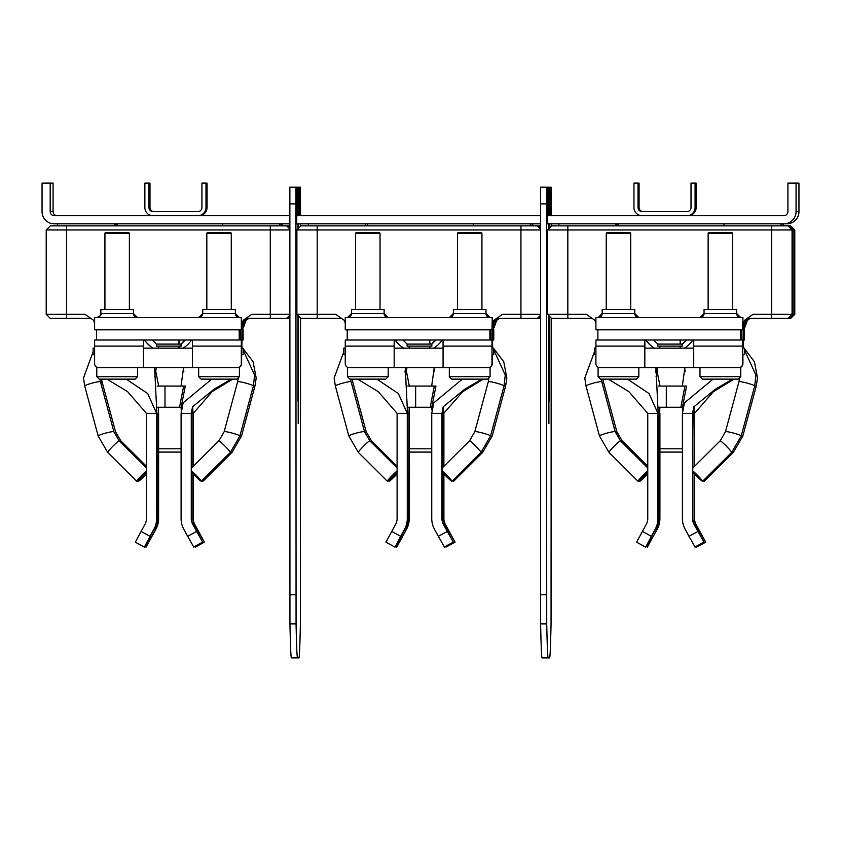 <?xml version="1.0" encoding="UTF-8"?>
<svg xmlns="http://www.w3.org/2000/svg" width="841" height="841" viewBox="0 0 841 841"><rect width="100%" height="100%" fill="white"/><g stroke="black" fill="none" stroke-linecap="round" stroke-linejoin="round"><path stroke-width="1.26" d="M295.979 187.165L289.872 187.165L289.945 623.917A1755.325 7.495 90 0 0 291.417 657.914L297.535 657.914A1755.325 7.495 -90 0 1 296.064 623.917L295.916 203.89L295.979 187.165L296.726 187.165L296.768 223.843L297.567 223.843M299.711 215.695L299.722 187.165L300.468 187.165L300.542 215.695M300.542 223.843L300.542 226.292M300.531 317.982L300.395 623.917A1755.325 7.495 -90 0 1 298.923 657.914L297.535 657.914M297.588 215.695L297.598 187.165L297.83 215.695M297.966 223.843L297.977 228.847M298.029 315.491L298.008 401.136L297.977 315.438M298.029 223.843L298.029 228.794M298.019 215.695L298.071 187.165L298.198 215.695M298.198 423.559L298.198 315.659M298.198 228.626L298.198 223.843M298.25 423.559L298.25 315.711M298.25 228.573L298.25 223.843M298.25 215.695L298.271 187.165L298.429 215.695M298.481 315.932L298.45 401.136L298.429 315.88M298.429 228.405L298.429 223.843M298.492 223.843L298.481 228.353M298.629 215.695L298.65 187.165L298.87 215.695M546.639 187.165L540.532 187.165L540.605 623.917A1755.325 7.495 90 0 0 542.077 657.914L548.185 657.914A1755.325 7.495 -90 0 1 546.724 623.917L546.566 203.89L546.639 187.165L547.386 187.165L547.417 223.843L548.227 223.843M550.361 215.695L550.382 187.165L551.128 187.165L551.202 215.695M551.202 223.843L551.202 226.292M551.191 317.982L551.055 623.917A1755.325 7.495 -90 0 1 549.583 657.914L548.185 657.914M548.237 215.695L548.258 187.165L548.49 215.695M548.616 223.843L548.637 228.847M548.689 315.491L548.668 401.136L548.637 315.438M548.689 223.843L548.689 228.794M548.679 215.695L548.721 187.165L548.858 215.695M548.858 423.559L548.858 315.659M548.858 228.626L548.858 223.843M548.91 423.559L548.91 315.711M548.91 228.573L548.91 223.843M548.91 215.695L548.931 187.165L549.089 215.695M549.131 315.932L549.11 401.136L549.078 315.88M549.078 228.405L549.078 223.843M549.152 223.843L549.131 228.353M549.289 215.695L549.299 187.165L549.53 215.695M57.167 215.695A4.079 4.079 90 0 1 53.088 211.617L53.088 183.086L50.197 183.086L50.197 211.617A4.079 4.079 -90 0 0 54.276 215.695L289.798 215.695M783.833 223.843L786.724 223.843A12.226 12.226 -90 0 0 798.95 211.617L798.95 183.086L796.059 183.086L796.059 211.617A12.226 12.226 90 0 1 783.833 223.843L546.576 223.843M296.747 215.695L540.458 215.695M547.407 215.695L783.833 215.695A4.079 4.079 -90 0 0 787.912 211.617L787.912 183.086L796.059 183.086M540.458 223.843L295.916 223.843M289.798 223.843L54.276 223.843A12.226 12.226 90 0 1 42.05 211.617L42.05 183.086L50.197 183.086M642.103 215.695A8.147 8.147 90 0 1 633.956 207.538L633.956 183.086L638.025 183.086L638.025 207.538A4.079 4.079 -90 0 0 642.103 211.617L686.939 211.617A4.079 4.079 -90 0 0 691.018 207.538L691.018 183.086L695.087 183.086L695.087 207.538A8.147 8.147 90 0 1 686.939 215.695M638.025 183.086L639.076 183.086L639.076 207.538A4.079 4.079 90 0 0 643.144 211.617M687.98 215.695A8.147 8.147 -90 0 0 696.138 207.538L696.138 183.086L695.087 183.086M153.02 215.695A8.147 8.147 90 0 1 144.862 207.538L144.862 183.086L148.941 183.086L148.941 207.538A4.079 4.079 -90 0 0 153.02 211.617L197.856 211.617A4.079 4.079 -90 0 0 201.924 207.538L201.924 183.086L206.003 183.086L206.003 207.538A8.147 8.147 90 0 1 197.856 215.695M148.941 183.086L149.982 183.086L149.982 207.538A4.079 4.079 90 0 0 154.061 211.617M198.897 215.695A8.147 8.147 -90 0 0 207.044 207.538L207.044 183.086L206.003 183.086M289.809 315.711L286.928 318.403L289.809 315.533M287.128 318.403L288.957 318.403L289.809 317.541M50.292 318.403L46.213 314.324L50.292 318.403L90.881 318.403M270.308 318.403L270.287 314.324L251.732 314.324L245.929 318.403L286.928 318.403M289.798 229.961L270.287 229.961L270.287 314.324L289.809 314.324M289.399 225.882L50.292 225.882L46.213 229.961L50.292 225.882M270.308 225.882L270.287 229.961L46.213 229.961L46.213 314.324L85.057 314.324L93.614 320.316L94.602 323.018M251.732 314.324L243.175 320.316L241.609 324.647M241.609 326.707L243.943 320.316L243.175 320.316M241.609 329.094L243.312 327.895L242.565 327.895L245.309 320.316L243.943 320.316L246.686 318.403M287.149 225.882L289.798 228.531M280.021 225.882L280.021 223.843M289.798 228.784L286.907 225.882M279.78 225.882L279.78 223.843M240.389 340.006L239.212 340.006L239.212 329.819L96.557 329.819L96.557 340.006L241.346 340.006L241.325 346.114L192.421 346.114L192.421 367.717L237.246 367.717A4.079 4.079 -90 0 0 241.356 363.638L241.356 348.153L243.091 348.153L243.091 354.681L241.356 354.681M240.452 340.006L240.389 329.819L239.212 329.819L241.956 329.819L241.872 348.153L241.956 340.006L243.123 340.006L243.123 329.819L241.956 329.819M231.201 379.133L213.835 389.362L192.515 406.844L191.275 413.373L191.275 518.519A12.226 12.226 -90 0 0 192.768 524.385L196.626 531.438L187.68 536.316L183.832 529.262A22.413 22.413 90 0 1 181.088 518.519L181.088 413.373L183.149 402.828L211.711 379.133M192.515 406.844L191.527 413.373L181.088 413.373M183.401 367.938L183.832 371.701M183.569 367.717L181.015 386.061M154.607 367.717L156.889 413.373L156.889 518.519A22.413 22.413 -90 0 1 154.145 529.262L144.4 547.049L150.034 536.316L141.099 531.438L135.285 542.172L144.231 547.049L135.285 542.172M154.87 367.717L154.334 372.153M141.099 531.438L144.946 524.385A12.226 12.226 -90 0 0 146.439 518.519L146.439 413.373L127.611 391.685L106.975 379.133M126.182 379.133L147.701 393.546L156.636 413.373L156.636 518.519A22.413 22.413 90 0 1 153.892 529.262L150.034 536.316M158.592 407.254L158.35 413.373L146.439 413.373M184.084 386.061L185.304 386.061L181.099 407.254L181.257 410.103M192.684 406.466L192.988 413.373L191.527 413.373L191.559 467.974M196.626 531.438L202.713 542.172L193.766 547.049L202.713 542.172L193.052 524.385A12.226 12.226 90 0 1 191.559 518.519L191.559 472.095M187.68 536.316L193.766 547.049M191.443 468.08L191.443 470.823M181.572 407.254L164.994 407.254L164.994 386.061L185.304 386.061M156.447 344.085L156.447 346.114L181.193 346.114L181.193 344.085L156.447 344.085L152.368 340.006M191.391 470.781A8.147 0.578 45.2 0 1 197.688 476.858A8.147 0.578 45.2 0 1 201.314 481.22A8.147 0.578 45.2 0 1 201.304 481.273A8.147 0.578 45.2 0 1 197.509 478.203A8.147 0.578 45.2 0 1 191.391 471.917M146.439 472.169A8.147 0.631 -45.1 0 1 140.394 478.361A8.147 0.631 -45.1 0 1 136.705 481.273A8.147 0.631 -45.1 0 1 136.684 481.22A8.147 0.631 -45.1 0 1 140.174 476.942A8.147 0.631 -45.1 0 1 146.439 470.886M143.569 348.153L143.569 340.006L143.506 346.114L94.602 346.114L94.602 363.638A4.079 4.079 90 0 0 98.67 367.717L192.421 367.717M144.473 340.006A28.531 28.531 -90 0 0 152.999 348.153M183.054 348.153A28.531 28.531 -90 0 0 191.58 340.006M192.442 340.006L192.421 346.114M241.609 348.153L241.346 340.006M241.609 354.681L241.609 363.638A4.079 4.079 -90 0 1 239.422 367.254A4.079 4.079 90 0 0 241.567 363.638L241.567 354.681M237.246 367.717A4.079 4.079 90 0 0 241.325 363.638L241.325 346.114M198.665 376.684L239.422 376.684L236.983 379.133L201.115 379.133L198.665 376.684L198.665 367.717L192.663 367.717M153.146 348.153A28.531 28.531 90 0 1 144.62 340.006M94.602 346.114L94.623 340.006L96.557 340.006M192.421 348.153L143.506 348.153L143.506 346.114M143.506 367.717L143.506 348.153M96.557 329.819L94.602 329.819L94.602 317.583L241.325 317.583L241.325 329.819M241.325 317.583L241.609 329.819M133.456 313.514A4.079 4.079 -90 0 0 137.535 317.583L133.456 313.514L133.456 309.435L100.857 309.435L100.857 313.514A4.079 4.079 90 0 1 96.778 317.583C100.531 315.859 101.887 314.502 100.857 313.514L133.456 313.514M235.354 313.514A4.079 4.079 -90 0 0 239.422 317.583L235.354 313.514L235.354 309.435L202.744 309.435L202.744 313.514A4.079 4.079 90 0 1 198.665 317.583L202.744 313.514L235.354 313.514M94.602 354.681L93.109 354.681L93.109 348.153L94.602 348.153M128.61 232.4L105.703 232.4L128.61 232.4L129.377 233.178L104.925 233.178L104.925 309.435M96.778 367.254L96.778 376.684L137.535 376.684L137.535 367.717M96.778 376.684L99.217 379.133L135.086 379.133L137.535 376.684M230.508 232.4L207.59 232.4L230.508 232.4L231.275 233.178L206.823 233.178L206.823 309.435M289.809 317.73L288.957 318.403M282.04 225.882L282.04 223.843M289.167 225.882L289.798 226.513M281.798 225.882L281.798 223.843M289.798 226.755L288.926 225.882M243.312 327.895L246.066 320.316L248.81 318.403M241.609 328.579L242.565 327.895L241.609 327.895M246.066 320.316L245.309 320.316L248.032 318.403M158.423 410.103L158.35 518.519A22.413 22.413 90 0 1 155.606 529.262L154.502 528.684L150.623 535.717L146.681 545.62L155.858 529.262A22.413 22.413 -90 0 0 158.602 518.519L158.602 413.373M156.289 367.938L154.776 376.694M155.848 371.701L158.665 386.061L157.151 386.061L164.994 386.061M192.967 413.373L192.967 466.566M192.967 473.641L192.967 518.519A12.226 12.226 -90 0 0 194.46 524.385L198.308 531.438L197.225 532.027M194.923 546.419L195.459 547.049L204.395 542.172L195.459 547.049M193.241 473.946L193.241 518.519A12.226 12.226 90 0 0 194.744 524.385L204.395 542.172L198.308 531.438M232.715 379.133L212.079 391.685L193.241 413.373L193.241 466.292M193.125 466.408L193.104 452.29L193.073 466.461M193.125 473.819L193.104 480.411L193.073 473.756M154.502 528.684A21.193 21.193 90 0 0 157.099 518.519L157.099 413.373M146.681 545.62L145.914 547.049L144.768 546.419L146.092 547.049L155.858 529.262M174.655 407.254L157.267 407.254M138.376 481.22A8.147 0.578 -45.2 0 0 138.387 481.273A8.147 0.578 -45.2 0 0 146.439 473.946M201.914 480.663A8.147 0.631 45.1 0 0 202.986 481.273A8.147 0.631 45.1 0 0 202.996 481.22M180.058 452.09L158.602 452.09L180.058 452.09M158.602 448.779L181.088 448.779M540.469 315.711L537.588 318.403L540.469 315.533M537.788 318.403L539.607 318.403L540.469 317.541M300.941 318.403L296.873 314.324L300.941 318.403L341.541 318.403M520.968 318.403L520.947 314.324L502.392 314.324L496.589 318.403L537.588 318.403M540.458 229.961L520.947 229.961L520.947 314.324L540.469 314.324M540.059 225.882L300.941 225.882L296.873 229.961L300.941 225.882M520.968 225.882L520.947 229.961L296.873 229.961L296.873 314.324L335.717 314.324L344.274 320.316L345.252 323.018M502.392 314.324L493.835 320.316L492.258 324.647M492.258 326.707L494.592 320.316L493.835 320.316M492.258 329.094L493.972 327.895L493.225 327.895L495.969 320.316L494.592 320.316L497.346 318.403M537.809 225.882L540.458 228.531M530.671 225.882L530.671 223.843M540.458 228.784L537.567 225.882M530.429 225.882L530.429 223.843M491.039 340.006L489.861 340.006L489.861 329.819L347.217 329.819L347.217 340.006L492.006 340.006L491.985 346.114L443.07 346.114L443.07 367.717L487.938 367.717A4.079 4.079 -90 0 0 492.017 363.638L492.017 348.153L493.751 348.153L493.751 354.681L492.017 354.681M491.112 340.006L491.039 329.819L489.861 329.819L492.258 329.819L492.258 317.583L491.985 329.819M481.861 379.133L464.495 389.362L443.165 406.844L441.935 413.373L441.935 518.519A12.226 12.226 -90 0 0 443.428 524.385L447.286 531.438L438.34 536.316L434.482 529.262A22.413 22.413 90 0 1 431.748 518.519L431.748 413.373L433.809 402.828L462.361 379.133M443.165 406.844L442.187 413.373L431.748 413.373M434.061 367.938L434.492 371.701M434.229 367.717L431.675 386.061M405.267 367.717L407.538 413.373L407.538 518.519A22.413 22.413 -90 0 1 404.794 529.262L395.06 547.049L400.694 536.316L391.748 531.438L385.945 542.172L394.892 547.049L385.945 542.172M405.53 367.717L404.994 372.153M391.748 531.438L395.606 524.385A12.226 12.226 -90 0 0 397.099 518.519L397.099 413.373L378.271 391.685L357.635 379.133M376.831 379.133L398.361 393.546L407.286 413.373L407.286 518.519A22.413 22.413 90 0 1 404.542 529.262L400.694 536.316M409.252 407.254L408.999 413.373L397.099 413.373M434.734 386.061L435.964 386.061L431.748 407.254L431.917 410.103M443.344 406.466L443.649 413.373L442.187 413.373L442.208 467.974M447.286 531.438L453.362 542.172L444.426 547.049L453.362 542.172L443.712 524.385A12.226 12.226 90 0 1 442.208 518.519L442.208 472.095M438.34 536.316L444.426 547.049M442.103 468.08L442.103 470.823M432.221 407.254L415.654 407.254L415.654 386.061L435.964 386.061M407.107 344.085L407.107 346.114L431.843 346.114L431.843 344.085L407.107 344.085L403.028 340.006M442.051 470.781A8.147 0.578 45.2 0 1 448.337 476.858A8.147 0.578 45.2 0 1 451.974 481.22A8.147 0.578 45.2 0 1 451.953 481.273A8.147 0.578 45.2 0 1 448.169 478.203A8.147 0.578 45.2 0 1 442.051 471.917M397.099 472.169A8.147 0.631 -45.1 0 1 391.054 478.361A8.147 0.631 -45.1 0 1 387.365 481.273A8.147 0.631 -45.1 0 1 387.344 481.22A8.147 0.631 -45.1 0 1 390.834 476.942A8.147 0.631 -45.1 0 1 397.099 470.886M394.229 348.153L394.229 340.006M395.133 340.006A28.531 28.531 -90 0 0 403.659 348.153M433.714 348.153A28.531 28.531 -90 0 0 442.24 340.006M443.102 340.006L443.07 346.114M492.258 348.153L492.006 340.006M492.227 363.638L492.227 354.681L492.258 363.638A4.079 4.079 90 0 1 490.082 367.233A4.079 4.079 -90 0 0 492.258 363.638L492.258 363.638M487.906 367.717A4.079 4.079 90 0 0 491.985 363.638L491.985 346.114M449.325 376.684L490.082 376.684L487.643 379.133L451.775 379.133L449.325 376.684L449.325 367.717L443.312 367.717M403.806 348.153A28.531 28.531 90 0 1 395.281 340.006M443.07 348.153L394.166 348.153L394.166 346.114L345.252 346.114L345.283 340.006L347.217 340.006M345.252 346.114L345.252 363.638A4.079 4.079 90 0 0 349.33 367.717L443.07 367.717M394.166 367.717L394.166 348.153M394.166 346.114L394.187 340.006M347.217 329.819L345.252 329.819L345.252 317.583L491.985 317.583M384.116 313.514A4.079 4.079 -90 0 0 388.195 317.583L384.116 313.514L384.116 309.435L351.506 309.435L351.506 313.514A4.079 4.079 90 0 1 347.438 317.583L351.506 313.514L384.116 313.514M486.003 313.514A4.079 4.079 -90 0 0 490.082 317.583L486.003 313.514L486.003 309.435L453.404 309.435L453.404 313.514A4.079 4.079 90 0 1 449.325 317.583L453.404 313.514L486.003 313.514M345.252 354.681L343.769 354.681L343.769 348.153L345.252 348.153M379.27 232.4L356.353 232.4L379.27 232.4L380.037 233.178L355.585 233.178L355.585 309.435M347.438 367.254L347.438 376.684L388.195 376.684L388.195 367.717M347.438 376.684L349.877 379.133L385.746 379.133L388.195 376.684M481.157 232.4L458.25 232.4L481.157 232.4L481.935 233.178L457.472 233.178L457.472 309.435M540.469 317.73L539.607 318.403M532.7 225.882L532.7 223.843M539.827 225.882L540.458 226.513M532.448 225.882L532.448 223.843M540.458 226.755L539.586 225.882M493.972 327.895L496.726 320.316L499.459 318.403M492.258 328.579L493.225 327.895L492.258 327.895M496.726 320.316L495.969 320.316L498.692 318.403M409.083 410.103L408.999 518.519A22.413 22.413 90 0 1 406.266 529.262L405.162 528.684L401.273 535.717M406.939 367.938L405.436 376.694M406.508 371.701L409.325 386.061L407.801 386.061L415.654 386.061M492.532 348.153L492.605 329.819L493.783 329.819L493.783 340.006L492.605 340.006L492.574 348.153M483.365 379.133L462.729 391.685L443.649 413.373L443.617 466.566M443.617 473.641L443.617 518.519A12.226 12.226 -90 0 0 445.12 524.385L448.968 531.438L447.885 532.027M445.583 546.419L446.108 547.049L455.055 542.172L446.108 547.049M443.901 473.946L443.901 518.519A12.226 12.226 90 0 0 445.394 524.385L455.055 542.172L448.968 531.438M443.901 413.373L443.901 466.292M443.785 466.408L443.754 452.29L443.733 466.461M443.785 473.819L443.754 480.411L443.733 473.756M401.315 535.738L396.574 547.049L395.417 546.419L396.752 547.049L406.518 529.262A22.413 22.413 -90 0 0 409.252 518.519L409.252 413.373M405.162 528.684A21.193 21.193 90 0 0 407.759 518.519L407.759 413.373M397.33 545.62L406.518 529.262M425.304 407.254L407.927 407.254M389.026 481.22A8.147 0.578 -45.2 0 0 389.047 481.273A8.147 0.578 -45.2 0 0 397.099 473.946M452.574 480.663A8.147 0.631 45.1 0 0 453.635 481.273A8.147 0.631 45.1 0 0 453.656 481.22M430.718 452.09L409.252 452.09L430.718 452.09M409.252 448.779L431.748 448.779M788.438 318.403L792.769 314.324L788.248 318.403L792.327 314.324L792.317 277.646M794.314 229.961L792.769 229.961L792.769 314.324L788.69 318.403L790.267 318.403L794.356 314.324L794.314 229.961L790.246 225.882L551.601 225.882L547.523 229.961L551.601 225.882M551.601 318.403L547.523 314.324L551.601 318.403L592.19 318.403M771.618 318.403L771.607 314.324L753.052 314.324L747.25 318.403L788.248 318.403M792.296 277.646L792.296 229.961L771.607 229.961L771.607 314.324L792.506 314.324L792.537 229.961L788.469 225.882M771.618 225.882L771.607 229.961L547.523 229.961L547.523 314.324L586.377 314.324L594.934 320.316L595.912 323.018M753.052 314.324L744.495 320.316L742.918 324.647M742.918 326.707L745.252 320.316L744.495 320.316M742.918 329.094L744.621 327.895L743.875 327.895L746.629 320.316L745.252 320.316L747.996 318.403M790.014 225.882L794.093 229.961L794.093 314.324L792.769 314.324L792.537 229.961M781.331 225.882L781.331 223.843M792.296 229.961L788.217 225.882M781.089 225.882L781.089 223.843M741.699 340.006L740.522 340.006L740.522 329.819L597.877 329.819L597.877 340.006L742.666 340.006L742.635 346.114L693.73 346.114L693.73 367.717L738.598 367.717A4.079 4.079 -90 0 0 742.677 363.638L742.677 348.153L744.411 348.153L744.411 354.681L742.677 354.681M741.773 340.006L741.699 329.819L740.522 329.819L742.918 329.819L742.918 317.583L742.635 329.819M732.522 379.133L715.144 389.362L693.825 406.844L692.585 413.373L692.585 518.519A12.226 12.226 -90 0 0 694.088 524.385L697.935 531.438L689 536.316L685.142 529.262A22.413 22.413 90 0 1 682.398 518.519L682.398 413.373L684.458 402.828L713.021 379.133M693.825 406.844L692.847 413.373L682.398 413.373M684.711 367.938L685.152 371.701M684.879 367.717L682.335 386.061M655.927 367.717L658.198 413.373L658.198 518.519A22.413 22.413 -90 0 1 655.454 529.262L645.72 547.049L651.355 536.316L642.408 531.438L636.605 542.172L645.541 547.049L636.605 542.172M656.18 367.717L655.654 372.153M642.408 531.438L646.256 524.385A12.226 12.226 -90 0 0 647.759 518.519L647.759 413.373L628.921 391.685L608.285 379.133M627.491 379.133L649.01 393.546L657.946 413.373L657.946 518.519A22.413 22.413 90 0 1 655.202 529.262L651.355 536.316M659.901 407.254L659.659 413.373L647.759 413.373M685.394 386.061L686.613 386.061L682.408 407.254L682.577 410.103M692.868 467.974L692.847 413.373L694.309 413.373L694.277 466.566M697.935 531.438L704.022 542.172L695.087 547.049L704.022 542.172L694.361 524.385A12.226 12.226 90 0 1 692.868 518.519L692.868 472.095M689 536.316L695.087 547.049M692.763 468.08L692.763 470.823M682.881 407.254L666.303 407.254L666.303 386.061L686.613 386.061M657.767 344.085L657.767 346.114L682.503 346.114L682.503 344.085L657.767 344.085L653.688 340.006M692.711 470.781A8.147 0.578 45.2 0 1 698.997 476.858A8.147 0.578 45.2 0 1 702.624 481.22A8.147 0.578 45.2 0 1 702.613 481.273A8.147 0.578 45.2 0 1 698.818 478.203A8.147 0.578 45.2 0 1 692.711 471.917M647.759 472.169A8.147 0.631 -45.1 0 1 641.715 478.361A8.147 0.631 -45.1 0 1 638.014 481.273A8.147 0.631 -45.1 0 1 638.004 481.22A8.147 0.631 -45.1 0 1 641.483 476.942A8.147 0.631 -45.1 0 1 647.759 470.886M644.889 348.153L644.889 340.006M645.783 340.006A28.531 28.531 -90 0 0 654.309 348.153M684.374 348.153A28.531 28.531 -90 0 0 692.9 340.006M693.751 340.006L693.73 346.114M742.918 348.153L742.666 340.006M742.918 354.681L742.918 363.638A4.079 4.079 -90 0 1 740.742 367.254A4.079 4.079 90 0 0 742.887 363.638L742.887 354.681M738.566 367.717A4.079 4.079 90 0 0 742.635 363.638L742.635 346.114M699.985 376.684L740.742 376.684L738.293 379.133L702.424 379.133L699.985 376.684L699.985 367.717L693.972 367.717M654.456 348.153A28.531 28.531 90 0 1 645.941 340.006M693.73 348.153L644.826 348.153L644.826 346.114L595.912 346.114L595.943 340.006L597.877 340.006M595.912 346.114L595.912 363.638A4.079 4.079 90 0 0 599.99 367.717L693.73 367.717M644.826 367.717L644.826 348.153M644.826 346.114L644.847 340.006M597.877 329.819L595.912 329.819L595.912 317.583L742.635 317.583M634.776 313.514A4.079 4.079 -90 0 0 638.845 317.583L634.776 313.514L634.776 309.435L602.167 309.435L602.167 313.514A4.079 4.079 90 0 1 598.088 317.583L602.167 313.514L634.776 313.514M736.663 313.514A4.079 4.079 -90 0 0 740.742 317.583L736.663 313.514L736.663 309.435L704.064 309.435L704.064 313.514A4.079 4.079 90 0 1 699.985 317.583L704.064 313.514L736.663 313.514M595.912 354.681L594.419 354.681L594.419 348.153L595.912 348.153M629.92 232.4L607.013 232.4L629.92 232.4L630.697 233.178L606.245 233.178L606.245 309.435M598.088 367.254L598.088 376.684L638.845 376.684L638.845 367.717M598.088 376.684L600.537 379.133L636.406 379.133L638.845 376.684M731.817 232.4L708.91 232.4L731.817 232.4L732.585 233.178L708.133 233.178L708.133 309.435M790.014 318.403L794.093 314.324L790.267 318.403M794.524 280L794.787 229.961L794.346 279.79M790.456 318.403L794.787 314.324L790.708 318.403M783.349 225.882L783.349 223.843M790.708 225.882L794.787 229.961L790.246 225.882M790.487 225.882L794.556 229.961M783.108 225.882L783.108 223.843M744.621 327.895L747.386 320.316L750.119 318.403M742.918 328.579L743.875 327.895L742.918 327.895M747.386 320.316L746.629 320.316L749.352 318.403M659.743 410.103L659.659 518.519A22.413 22.413 90 0 1 656.916 529.262L655.822 528.684L651.933 535.717M657.599 367.938L656.085 376.694M657.168 371.701L659.985 386.061L658.461 386.061L666.303 386.061M743.192 348.153L743.265 329.819L744.443 329.819L744.443 340.006L743.265 340.006L743.234 348.153M693.993 406.466L694.561 466.292M694.277 473.641L694.277 518.519A12.226 12.226 -90 0 0 695.77 524.385L699.628 531.438L698.545 532.027M696.232 546.419L696.769 547.049L705.715 542.172L696.769 547.049M694.561 473.946L694.561 518.519A12.226 12.226 90 0 0 696.054 524.385L705.715 542.172L699.628 531.438M694.445 466.408L694.414 452.29L694.393 466.461M694.445 473.819L694.414 480.411L694.393 473.756M734.025 379.133L713.389 391.685L694.561 413.373M651.964 535.738L647.234 547.049L646.077 546.419L647.402 547.049L657.168 529.262A22.413 22.413 -90 0 0 659.912 518.519L659.912 413.373M655.822 528.684A21.193 21.193 90 0 0 658.408 518.519L658.408 413.373M647.99 545.62L657.168 529.262M675.964 407.254L658.587 407.254M639.686 481.22A8.147 0.578 -45.2 0 0 639.696 481.273A8.147 0.578 -45.2 0 0 647.759 473.946M703.234 480.663A8.147 0.631 45.1 0 0 704.295 481.273A8.147 0.631 45.1 0 0 704.316 481.22M681.368 452.09L659.912 452.09L681.368 452.09M659.912 448.779L682.398 448.779M296.064 623.917L289.945 623.917M289.84 594.734L295.958 594.734M295.916 203.89L289.798 203.89M297.588 191.243L296.747 191.243M299.711 191.243L298.87 191.243M546.724 623.917L540.605 623.917M540.5 594.734L546.618 594.734M546.566 203.89L540.458 203.89M548.237 191.243L547.407 191.243M550.361 191.243L549.53 191.243M796.059 211.617L798.95 211.617M50.197 211.617L53.088 211.617M695.087 207.538L696.138 207.538M638.025 207.538L639.076 207.538M206.003 207.538L207.044 207.538M148.941 207.538L149.982 207.538M46.213 314.324L46.213 229.961M57.556 225.882L57.556 223.843L57.556 225.882M114.618 223.843L114.618 225.882M115.038 225.882L115.038 223.843L115.038 225.882M289.809 315.27L286.676 318.403M286.676 225.882L289.798 229.004M66.523 225.882L66.523 318.403M287.38 318.403L289.809 315.964L287.38 318.403M289.798 228.31L287.38 225.882L289.798 228.31M279.685 223.843L279.685 225.882M222.623 225.882L222.623 223.843L222.623 225.882M280.106 225.882L280.106 223.843L280.106 225.882M202.534 542.172L193.598 547.049M183.653 386.061L179.532 407.254M253.372 386.019A8.147 0.809 -164.9 0 0 253.383 385.998A8.147 0.809 -164.9 0 0 253.383 385.966A8.147 0.809 -164.9 0 0 245.604 383.054A8.147 0.809 -164.9 0 0 237.635 381.751A8.147 0.809 -164.9 0 0 237.635 381.772L238.287 377.819M230.329 452.384A8.147 0.578 -134.8 0 0 230.371 452.363A8.147 0.578 -134.8 0 0 230.392 452.321A8.147 0.578 -134.8 0 0 224.82 445.961A8.147 0.578 -134.8 0 0 218.881 440.81L224.148 431.748A8.147 0.809 15.1 0 1 224.148 431.748A8.147 0.809 15.1 0 1 232.105 433.052A8.147 0.809 15.1 0 1 239.895 435.964A8.147 0.809 15.1 0 1 239.885 435.995A8.147 0.809 15.1 0 1 239.874 436.016L253.383 385.998L254.602 375.044L243.091 349.919M191.391 468.132L218.881 440.81A8.147 0.578 -134.8 0 0 218.87 440.852M99.932 379.133L100.447 381.751A8.147 0.83 164.9 0 0 100.447 381.751A8.147 0.83 164.9 0 0 92.447 383.044A8.147 0.83 164.9 0 0 84.699 385.966A8.147 0.83 164.9 0 0 84.71 385.987A8.147 0.83 164.9 0 0 84.71 386.008M93.109 351.843L83.49 378.019L84.71 385.987L98.155 435.985A8.147 0.83 -15.1 0 1 98.155 435.985A8.147 0.83 -15.1 0 1 98.145 435.964A8.147 0.83 -15.1 0 1 105.903 433.041A8.147 0.83 -15.1 0 1 113.892 431.748A8.147 0.83 -15.1 0 1 113.903 431.769L100.447 381.751M119.17 440.852A8.147 0.631 134.9 0 0 119.149 440.81A8.147 0.631 134.9 0 0 113.167 445.94A8.147 0.631 134.9 0 0 107.637 452.321A8.147 0.631 134.9 0 0 107.648 452.363A8.147 0.631 134.9 0 0 107.701 452.384M282.124 225.882L282.124 223.843L282.124 225.882M281.703 223.843L281.703 225.882M289.809 317.288L288.705 318.403M288.705 225.882L289.798 226.986M117.057 225.882L117.057 223.843L117.057 225.882M116.636 223.843L116.636 225.882M204.226 542.172L195.28 547.049M157.099 518.519L158.602 518.519M102.034 381.73A8.147 0.809 164.9 0 1 102.045 381.751A8.147 0.809 164.9 0 1 100.678 382.613M114.145 432.61A8.147 0.809 -15.1 0 0 115.543 431.769A8.147 0.809 -15.1 0 0 115.543 431.748L102.045 381.751A8.147 0.809 164.9 0 1 102.045 381.772L101.519 379.133M120.757 440.789A8.147 0.578 134.8 0 1 120.81 440.81L115.543 431.748A8.147 0.809 -15.1 0 0 115.532 431.717M146.439 466.292L120.81 440.81A8.147 0.578 134.8 0 1 120.82 440.852A8.147 0.578 134.8 0 1 120.189 441.84M243.091 348.531L253.088 361.756L256.2 378.019L254.981 385.987A8.147 0.83 -164.9 0 1 254.981 385.987A8.147 0.83 -164.9 0 1 253.362 386.061M239.874 436.048A8.147 0.83 15.1 0 0 241.535 435.985A8.147 0.83 15.1 0 0 241.535 435.964M232.053 452.321A8.147 0.631 -134.9 0 1 232.032 452.363A8.147 0.631 -134.9 0 1 230.97 451.764M296.873 314.324L296.873 229.961M308.216 225.882L308.216 223.843L308.216 225.882M365.278 223.843L365.278 225.882M365.698 225.882L365.698 223.843L365.698 225.882M540.469 315.27L537.336 318.403M537.336 225.882L540.458 229.004M317.183 225.882L317.183 318.403M538.03 318.403L540.469 315.964L538.03 318.403M540.458 228.31L538.03 225.882L540.458 228.31M530.345 223.843L530.345 225.882M473.283 225.882L473.283 223.843L473.283 225.882M530.766 225.882L530.766 223.843L530.766 225.882M453.194 542.172L444.248 547.049M434.303 386.061L430.182 407.254M493.751 349.919L505.262 375.044L504.032 385.998A8.147 0.809 -164.9 0 0 504.032 385.998A8.147 0.809 -164.9 0 0 504.043 385.966A8.147 0.809 -164.9 0 0 496.253 383.054A8.147 0.809 -164.9 0 0 488.295 381.751A8.147 0.809 -164.9 0 0 488.295 381.772L488.947 377.819M480.978 452.384A8.147 0.578 -134.8 0 0 481.031 452.363A8.147 0.578 -134.8 0 0 481.041 452.321A8.147 0.578 -134.8 0 0 475.47 445.961A8.147 0.578 -134.8 0 0 469.541 440.81L474.808 431.748A8.147 0.809 15.1 0 1 474.808 431.748A8.147 0.809 15.1 0 1 482.766 433.052A8.147 0.809 15.1 0 1 490.545 435.964A8.147 0.809 15.1 0 1 490.545 435.995A8.147 0.809 15.1 0 1 490.534 436.016M442.051 468.132L469.541 440.81A8.147 0.578 -134.8 0 0 469.52 440.852M350.581 379.133L351.107 381.751A8.147 0.83 164.9 0 0 351.107 381.751A8.147 0.83 164.9 0 0 343.107 383.044A8.147 0.83 164.9 0 0 335.359 385.966A8.147 0.83 164.9 0 0 335.359 385.987A8.147 0.83 164.9 0 0 335.37 386.008M343.769 351.843L334.14 378.019L335.359 385.987L348.805 435.985A8.147 0.83 -15.1 0 1 348.805 435.985A8.147 0.83 -15.1 0 1 348.805 435.964A8.147 0.83 -15.1 0 1 356.552 433.041A8.147 0.83 -15.1 0 1 364.552 431.748A8.147 0.83 -15.1 0 1 364.552 431.769L351.107 381.751M369.83 440.852A8.147 0.631 134.9 0 0 369.809 440.81A8.147 0.631 134.9 0 0 363.817 445.94A8.147 0.631 134.9 0 0 358.298 452.321A8.147 0.631 134.9 0 0 358.308 452.363A8.147 0.631 134.9 0 0 358.361 452.384M532.784 225.882L532.784 223.843L532.784 225.882M532.364 223.843L532.364 225.882M540.469 317.288L539.354 318.403M539.354 225.882L540.458 226.986M367.717 225.882L367.717 223.843L367.717 225.882M367.296 223.843L367.296 225.882M454.886 542.172L445.94 547.049M407.759 518.519L409.252 518.519M352.694 381.73A8.147 0.809 164.9 0 1 352.705 381.751A8.147 0.809 164.9 0 1 351.338 382.613M364.805 432.61A8.147 0.809 -15.1 0 0 366.203 431.769A8.147 0.809 -15.1 0 0 366.192 431.748L352.705 381.751A8.147 0.809 164.9 0 1 352.705 381.772L352.179 379.133M371.417 440.789A8.147 0.578 134.8 0 1 371.459 440.81L366.192 431.748A8.147 0.809 -15.1 0 0 366.182 431.717M397.099 466.292L371.459 440.81A8.147 0.578 134.8 0 1 371.48 440.852A8.147 0.578 134.8 0 1 370.849 441.84M493.751 348.531L503.748 361.756L506.86 378.019L505.641 385.987A8.147 0.83 -164.9 0 1 505.641 385.987A8.147 0.83 -164.9 0 1 504.022 386.061M490.534 436.048A8.147 0.83 15.1 0 0 492.195 435.985A8.147 0.83 15.1 0 0 492.195 435.964M482.702 452.321A8.147 0.631 -134.9 0 1 482.692 452.363A8.147 0.631 -134.9 0 1 481.63 451.764M547.523 314.324L547.523 229.961M558.876 225.882L558.876 223.843L558.876 225.882M615.938 223.843L615.938 225.882M616.348 225.882L616.348 223.843L616.348 225.882M787.996 225.882L792.075 229.961L792.075 314.324L787.996 318.403M567.833 225.882L567.833 318.403M792.769 229.961L788.69 225.882L792.769 229.961M781.005 223.843L781.005 225.882M723.943 225.882L723.943 223.843L723.943 225.882M781.415 225.882L781.415 223.843L781.415 225.882M703.854 542.172L694.908 547.049M684.963 386.061L680.842 407.254M744.411 349.919L755.922 375.044L754.692 385.998A8.147 0.809 -164.9 0 0 754.692 385.998A8.147 0.809 -164.9 0 0 754.692 385.966A8.147 0.809 -164.9 0 0 746.913 383.054A8.147 0.809 -164.9 0 0 738.955 381.751A8.147 0.809 -164.9 0 0 738.955 381.772L739.607 377.819M731.638 452.384A8.147 0.578 -134.8 0 0 731.691 452.363A8.147 0.578 -134.8 0 0 731.702 452.321A8.147 0.578 -134.8 0 0 726.13 445.961A8.147 0.578 -134.8 0 0 720.19 440.81L725.457 431.748A8.147 0.809 15.1 0 1 725.457 431.748A8.147 0.809 15.1 0 1 733.426 433.052A8.147 0.809 15.1 0 1 741.205 435.964A8.147 0.809 15.1 0 1 741.205 435.995A8.147 0.809 15.1 0 1 741.194 436.016L754.692 385.998M692.711 468.132L720.19 440.81A8.147 0.578 -134.8 0 0 720.18 440.852M601.241 379.133L601.767 381.751A8.147 0.83 164.9 0 0 601.767 381.751A8.147 0.83 164.9 0 0 593.767 383.044A8.147 0.83 164.9 0 0 586.019 385.966A8.147 0.83 164.9 0 0 586.019 385.987A8.147 0.83 164.9 0 0 586.03 386.008M594.419 351.843L584.8 378.019L586.019 385.987L599.465 435.985A8.147 0.83 -15.1 0 1 599.465 435.985A8.147 0.83 -15.1 0 1 599.465 435.964A8.147 0.83 -15.1 0 1 607.213 433.041A8.147 0.83 -15.1 0 1 615.213 431.748A8.147 0.83 -15.1 0 1 615.213 431.769L601.767 381.751M620.479 440.852A8.147 0.631 134.9 0 0 620.469 440.81A8.147 0.631 134.9 0 0 614.477 445.94A8.147 0.631 134.9 0 0 608.947 452.321A8.147 0.631 134.9 0 0 608.968 452.363A8.147 0.631 134.9 0 0 609.01 452.384M783.444 225.882L783.444 223.843L783.444 225.882M783.024 223.843L783.024 225.882M618.377 225.882L618.377 223.843L618.377 225.882M617.956 223.843L617.956 225.882M705.536 542.172L696.6 547.049M658.408 518.519L659.912 518.519M603.354 381.73A8.147 0.809 164.9 0 1 603.365 381.751A8.147 0.809 164.9 0 1 601.988 382.613M615.465 432.61A8.147 0.809 -15.1 0 0 616.852 431.769A8.147 0.809 -15.1 0 0 616.852 431.748L603.365 381.751A8.147 0.809 164.9 0 1 603.365 381.772L602.839 379.133M622.067 440.789A8.147 0.578 134.8 0 1 622.119 440.81L616.852 431.748A8.147 0.809 -15.1 0 0 616.842 431.717M647.759 466.292L622.119 440.81A8.147 0.578 134.8 0 1 622.13 440.852A8.147 0.578 134.8 0 1 621.51 441.84M756.301 385.966A8.147 0.83 -164.9 0 1 756.29 385.987A8.147 0.83 -164.9 0 1 754.682 386.061M741.184 436.048A8.147 0.83 15.1 0 0 742.845 435.985A8.147 0.83 15.1 0 0 742.855 435.964M733.363 452.321A8.147 0.631 -134.9 0 1 733.352 452.363A8.147 0.631 -134.9 0 1 732.29 451.764M181.193 344.085L185.262 340.006M180.899 346.114L180.899 344.085L184.978 340.006M224.148 431.748L237.635 381.751M201.304 481.273L230.371 452.363L239.885 435.995M136.705 481.273L107.648 452.363L98.155 435.985M146.439 467.964L119.149 440.81L113.892 431.748M179.154 340.006L179.154 344.085M179.154 346.114L179.154 348.153M158.486 346.114L158.486 348.153M178.87 340.006L178.87 344.085M178.87 346.114L178.87 348.153M231.275 329.577L232.379 329.809M93.109 354.681L93.109 348.153M129.377 233.178L129.377 309.435M105.703 232.4L104.925 233.178M231.275 233.178L231.275 309.435M239.422 367.107L239.422 376.684M207.59 232.4L206.823 233.178M138.387 481.273L137.766 480.663M242.639 348.153L241.914 347.585M254.981 385.987L241.535 435.985L232.032 452.363L202.986 481.273M431.843 344.085L435.922 340.006M431.559 346.114L431.559 344.085L435.638 340.006M474.808 431.748L488.295 381.751M451.953 481.273L481.031 452.363L490.545 435.995L504.032 385.998M387.365 481.273L358.308 452.363L348.805 435.985M397.099 467.964L369.809 440.81L364.552 431.748M429.814 340.006L429.814 344.085M429.814 346.114L429.814 348.153M409.147 346.114L409.147 348.153M429.52 340.006L429.52 344.085M429.52 346.114L429.52 348.153M481.935 329.577L483.039 329.809M343.769 354.681L343.769 348.153M380.037 233.178L380.037 309.435M356.353 232.4L355.585 233.178M481.935 233.178L481.935 309.435M490.082 367.107L490.082 376.684M458.25 232.4L457.472 233.178M389.047 481.273L388.426 480.663M493.299 348.153L492.574 347.585M505.641 385.987L492.195 435.985L482.692 452.363L453.635 481.273M682.503 344.085L686.582 340.006M682.219 346.114L682.219 344.085L686.298 340.006M725.457 431.748L738.955 381.751M702.613 481.273L731.691 452.363L741.205 435.995M638.014 481.273L608.968 452.363L599.465 435.985M647.759 467.964L620.469 440.81L615.213 431.748M680.464 340.006L680.464 344.085M680.464 346.114L680.464 348.153M659.796 346.114L659.796 348.153M680.18 340.006L680.18 344.085M680.18 346.114L680.18 348.153M732.585 329.577L733.688 329.809M594.419 354.681L594.419 348.153M630.697 233.178L630.697 309.435M607.013 232.4L606.245 233.178M732.585 233.178L732.585 309.435M740.742 367.107L740.742 376.684M708.91 232.4L708.133 233.178M794.787 229.961L794.787 314.324M639.696 481.273L639.086 480.663M704.295 481.273L733.352 452.363L742.845 435.985L756.29 385.987L757.51 378.019L754.409 361.756L744.411 348.531M743.949 348.153L743.234 347.585"/></g></svg>

